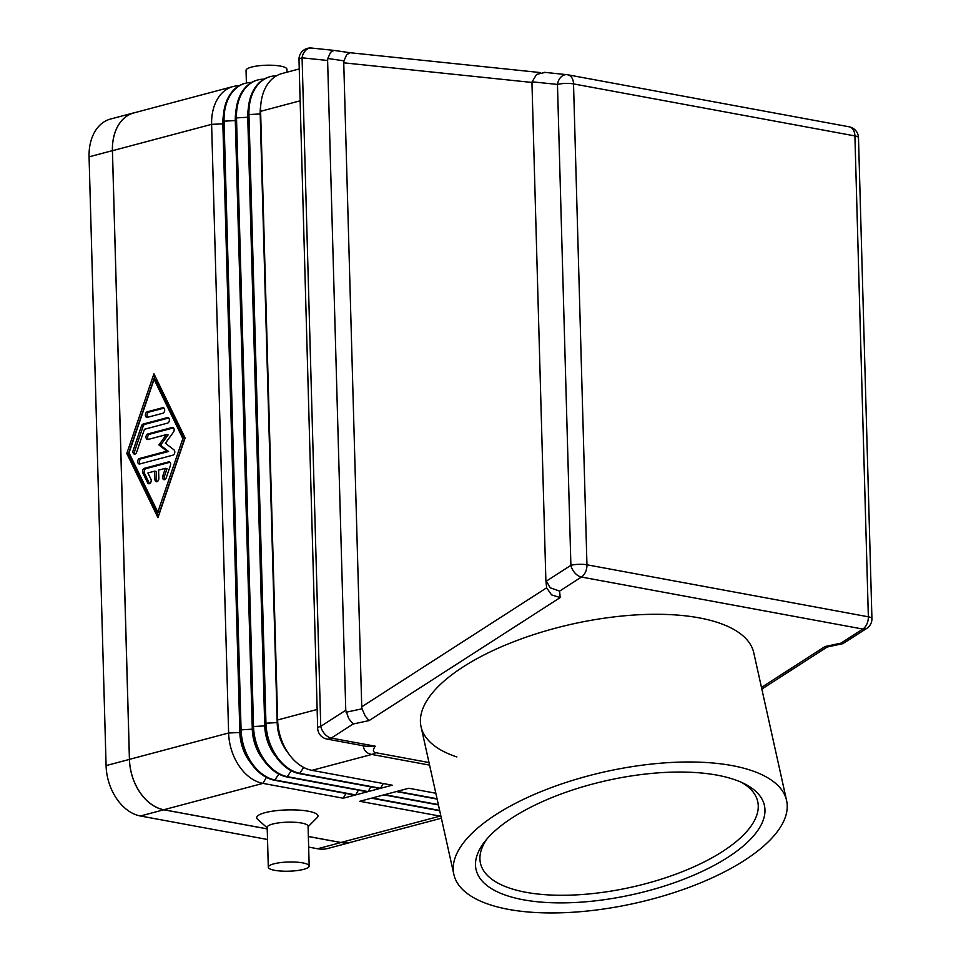 <?xml version="1.0" encoding="UTF-8"?>
<svg xmlns="http://www.w3.org/2000/svg" width="961" height="961" viewBox="0 0 961 961"><rect width="100%" height="100%" fill="white"/><g stroke="black" fill="none" stroke-linecap="round" stroke-linejoin="round"><path stroke-width="1.44" d="M268.299 867.182L267.182 827.337A20.445 4.601 -1.6 0 1 279.459 822.772A20.445 4.601 -1.6 0 1 301.622 823.048A20.445 4.601 -1.6 0 1 308.073 826.196L309.178 866.041A20.445 4.601 -1.6 0 1 296.913 870.606A20.445 4.601 -1.6 0 1 274.738 870.33A20.445 4.601 -1.6 0 1 268.299 867.182A20.445 4.601 -1.6 0 1 280.564 862.606A20.445 4.601 -1.6 0 1 302.739 862.882A20.445 4.601 -1.6 0 1 309.178 866.041M267.206 827.877L257.56 819.228A30.68 6.895 -1.6 0 1 271.903 811.264A30.68 6.895 -1.6 0 1 308.349 811.228A30.68 6.895 -1.6 0 1 317.226 817.571L308.085 826.736M246.4 83.018L246.04 70.405A20.445 4.601 -1.6 0 1 258.305 65.828A20.445 4.601 -1.6 0 1 280.48 66.105A20.445 4.601 -1.6 0 1 286.931 69.252L287.015 72.195M429.002 762.541L375.703 752.679C372.844 752.103 372.688 749.94 375.234 746.192L365.937 746.265L326.956 739.057A11.364 7.628 -79.5 0 0 331.293 738.072L353.119 724.017L348.735 718.588L345.768 710.251L327.617 60.483L327.821 58.477L343.954 60.831L346.717 54.621L350.224 52.759M350.02 52.735L333.996 50.392L330.584 52.278L327.821 58.477M353.119 724.017L369.084 720.594L560.191 597.574L559.614 591.099L550.136 587.748L545.86 580.06L531.986 83.823L532.106 81.793L557.464 84.436A11.364 2.559 -1.6 0 1 565.392 83.427A11.364 2.559 -1.6 0 1 573.525 83.907L854.906 135.921L868.348 616.806A11.364 7.628 100.5 0 1 866.906 624.001A11.364 7.628 100.5 0 1 862.822 629.059A11.364 7.111 57.2 0 0 866.714 628.422A11.364 11.364 0 0 0 871.927 618.56L858.485 137.663A11.364 2.559 178.4 0 0 858.485 137.603A11.364 2.559 178.4 0 0 854.906 135.921A11.364 7.628 100.5 0 0 853.104 129.579A11.364 7.628 100.5 0 0 849.2 126.816L567.807 74.802A11.364 7.628 100.5 0 1 571.711 77.565A11.364 7.628 100.5 0 1 573.525 83.907L586.955 564.792A11.364 7.628 100.5 0 1 585.513 571.987A11.364 7.628 100.5 0 1 581.441 577.044L862.822 629.059L840.995 643.113L842.893 643.654L866.714 628.422M545.127 72.423L536.61 74.393L532.106 81.793M545.86 580.06L546.641 587.808L361.732 706.828L362.057 708.81L346.08 712.233M560.191 597.574L551.542 594.883L546.641 587.808M369.084 720.594L365.192 716.005L362.057 708.81M343.954 60.831L343.75 62.825L532.022 82.454M456.859 756.944A170.421 67.426 -12.5 0 1 421.05 726.72A170.421 67.426 -12.5 0 1 512.85 642.068A170.421 67.426 -12.5 0 1 699.127 617.851A170.421 67.426 -12.5 0 1 753.784 652.819A170.421 67.426 -12.5 0 0 699.127 617.851A170.421 67.426 -12.5 0 0 512.85 642.068A170.421 67.426 -12.5 0 0 421.05 726.72L453.856 874.414A170.421 67.426 -12.5 0 1 545.656 789.762A170.421 67.426 -12.5 0 1 731.934 765.557A170.421 67.426 -12.5 0 1 786.591 800.513A170.421 67.426 -12.5 0 1 694.791 885.177A170.421 67.426 -12.5 0 1 508.513 909.382A170.421 67.426 -12.5 0 1 453.856 874.414M523.397 899.796A147.694 58.441 -12.5 0 1 484.644 841.788A147.694 58.441 -12.5 0 1 717.038 775.143A147.694 58.441 -12.5 0 1 744.883 783.996A147.694 58.441 -12.5 0 1 711.861 866.594A147.694 58.441 -12.5 0 1 523.397 899.796M486.819 839.133A142.012 56.194 167.5 0 0 480.452 863.17A142.012 56.194 167.5 0 0 525.991 892.301A142.012 56.194 167.5 0 0 681.229 872.132A142.012 56.194 167.5 0 0 757.724 801.582A142.012 56.194 167.5 0 0 741.784 782.506M363.198 745.76C363.907 750.577 366.766 753.472 371.799 754.445L429.579 765.124M276.42 75.847A45.443 32.073 75.1 0 0 270.377 76.616A45.443 32.073 75.1 0 0 248.947 114.419L265.945 723.068A45.443 32.073 75.1 0 0 300.288 773.449L380.568 788.296L392.232 785.197L311.953 770.35A45.443 32.073 -104.9 0 1 280.804 737.964A45.443 32.073 -104.9 0 1 278.858 730.636A45.443 32.073 -104.9 0 1 277.621 719.969L260.611 111.32A45.443 32.073 -104.9 0 1 282.041 73.516L299.255 68.94M263.975 79.162A45.443 32.073 75.1 0 0 257.932 79.931A45.443 32.073 75.1 0 0 236.502 117.722L253.512 726.372A45.443 32.073 75.1 0 0 287.844 776.764L368.123 791.6L379.787 788.5L299.508 773.665A45.443 32.073 -104.9 0 1 268.359 741.267A45.443 32.073 -104.9 0 1 266.413 733.952A45.443 32.073 -104.9 0 1 265.176 723.273L248.166 114.623A45.443 32.073 -104.9 0 1 269.597 76.82A45.443 32.073 -104.9 0 1 269.993 76.724M251.53 82.466A45.443 32.073 75.1 0 0 245.487 83.235A45.443 32.073 75.1 0 0 224.057 121.038L241.067 729.687A45.443 32.073 75.1 0 0 275.399 780.068L355.678 794.915L367.354 791.804L287.075 776.968A45.443 32.073 -104.9 0 1 255.914 744.583A45.443 32.073 -104.9 0 1 253.968 737.255A45.443 32.073 -104.9 0 1 252.731 726.588L235.721 117.939A45.443 32.073 -104.9 0 1 257.152 80.135A45.443 32.073 -104.9 0 1 257.548 80.039M239.085 85.781A45.443 32.073 75.1 0 0 233.042 86.55A45.443 32.073 75.1 0 0 211.612 124.341L228.622 732.991A45.443 32.073 75.1 0 0 262.954 783.383L343.233 798.219L354.909 795.119L274.63 780.284A45.443 32.073 -104.9 0 1 243.469 747.886A45.443 32.073 -104.9 0 1 241.523 740.559A45.443 32.073 -104.9 0 1 240.286 729.892L223.288 121.242A45.443 32.073 -104.9 0 1 244.707 83.439A45.443 32.073 -104.9 0 1 245.103 83.343M233.042 86.55L133.879 112.905A45.443 32.073 75.1 0 0 112.449 150.709L129.459 759.358A45.443 32.073 75.1 0 0 163.79 809.739L267.23 828.862M308.361 836.466L340.903 842.485A45.443 32.073 75.1 0 0 351.342 842.136L441.375 818.207M439.73 810.796L371.463 798.183L359.786 801.282L440.066 816.117A45.443 32.073 75.1 0 0 440.943 816.261M438.42 804.946L383.895 794.867L372.231 797.966L439.645 810.435M437.123 799.096L396.34 791.564L384.676 794.663L438.348 804.585M435.826 793.245L408.785 788.248L397.121 791.359L437.051 798.735M842.893 643.654L826.928 647.077L825.031 646.537L761.472 687.439M361.732 706.828L343.75 62.825M169.941 462.265L146.048 468.62A2.835 1.91 -79.5 0 0 144.474 473.22L149.267 483.095A2.835 1.91 -79.5 0 0 149.628 483.611M144.39 468.307L168.595 461.881A2.835 1.91 100.5 0 1 169.196 461.845A2.835 1.91 100.5 0 1 170.397 465.58L166.217 477.833A2.835 1.91 100.5 0 1 163.983 479.695A2.835 1.91 100.5 0 1 162.781 475.971L165.388 468.307L158.589 470.109L158.829 478.41A2.835 1.91 100.5 0 1 156.367 481.725A2.835 1.91 100.5 0 1 154.937 479.443L154.709 471.142L147.91 472.956L150.901 479.119A2.835 1.91 100.5 0 1 150.829 482.29A2.835 1.91 100.5 0 1 148.739 483.743A2.835 1.91 100.5 0 1 147.61 482.782L142.817 472.908A2.835 1.91 100.5 0 1 144.39 468.307L146.048 468.62M154.709 471.142L156.355 471.455L156.595 479.755A2.835 1.91 -79.5 0 0 157.244 481.593M165.388 468.307L167.046 468.608L164.427 476.272A2.835 1.91 -79.5 0 0 164.86 479.563M163.995 408.101L148.907 412.113A2.835 1.91 -79.5 0 0 147.141 414.347A2.835 1.91 -79.5 0 0 147.718 417.266M147.405 417.338A2.835 1.91 100.5 0 1 146.805 417.374A2.835 1.91 100.5 0 1 145.387 414.659A2.835 1.91 100.5 0 1 147.249 411.813L162.649 407.716A2.835 1.91 100.5 0 1 163.238 407.692A2.835 1.91 100.5 0 1 164.655 410.395A2.835 1.91 100.5 0 1 162.805 413.254L147.405 417.338M154.096 379.331L129.038 452.883L157.808 512.129L159.466 512.429L184.524 438.877L155.754 379.631L154.096 379.331L182.866 438.576L184.524 438.877M157.808 512.129L182.866 438.576M154.973 375.919L128.45 453.784L158.589 515.841M126.792 453.484L153.94 373.793L185.113 437.976L157.964 517.667L126.792 453.484L128.45 453.784M168.704 417.999L144.811 424.354A2.835 1.91 -79.5 0 0 143.165 426.191L134.816 450.709A2.835 1.91 -79.5 0 0 135.237 453.988M141.507 425.879A2.835 1.91 100.5 0 1 143.153 424.053L167.358 417.615A2.835 1.91 100.5 0 1 167.959 417.591A2.835 1.91 100.5 0 1 169.376 420.293A2.835 1.91 100.5 0 1 167.514 423.14L144.426 429.279L136.606 452.271A2.835 1.91 100.5 0 1 134.36 454.121A2.835 1.91 100.5 0 1 133.159 450.397L141.507 425.879L143.165 426.191M173.497 427.873L149.52 434.252A2.835 1.91 -79.5 0 0 147.766 436.486A2.835 1.91 -79.5 0 0 148.33 439.393M148.018 439.477A2.835 1.91 100.5 0 1 147.429 439.501A2.835 1.91 100.5 0 1 146.012 436.799A2.835 1.91 100.5 0 1 147.862 433.94L172.151 427.489A2.835 1.91 100.5 0 1 172.752 427.465A2.835 1.91 100.5 0 1 174.133 429.279A2.835 1.91 100.5 0 1 173.46 432.162L165.376 443.225L173.953 449.856A2.835 1.91 100.5 0 1 174.722 452.763A2.835 1.91 100.5 0 1 172.932 455.154L139.753 463.971A2.835 1.91 100.5 0 1 139.153 463.995A2.835 1.91 100.5 0 1 137.735 461.292A2.835 1.91 100.5 0 1 139.597 458.445L166.914 451.177L158.877 444.955L166.457 434.576L148.018 439.477M166.457 434.576L168.115 434.877L160.535 445.255L168.571 451.478L141.255 458.745A2.835 1.91 -79.5 0 0 139.489 460.98A2.835 1.91 -79.5 0 0 140.066 463.887M158.877 444.955L160.535 445.255M166.914 451.177L168.571 451.478M278.858 730.636L278.99 731.285A37.491 26.464 75.1 0 0 280.588 737.327L280.804 737.964M288.132 752.98A37.491 26.464 -104.9 0 1 277.188 722.696L260.191 114.047A37.491 26.464 -104.9 0 1 260.755 105.326M380.568 788.296L383.271 783.539M266.413 733.952L266.545 734.6A37.491 26.464 75.1 0 0 268.143 740.643L268.359 741.267M275.687 756.283A37.491 26.464 -104.9 0 1 264.743 725.999L247.746 117.35A37.491 26.464 -104.9 0 1 248.31 108.629M368.123 791.6L370.826 786.843M253.968 737.255L254.1 737.904A37.491 26.464 75.1 0 0 255.71 743.946L255.914 744.583M263.242 759.586A37.491 26.464 -104.9 0 1 252.299 729.315L235.301 120.666A37.491 26.464 -104.9 0 1 235.865 111.932M355.678 794.915L358.393 790.158M241.523 740.559L241.655 741.219A37.491 26.464 75.1 0 0 243.265 747.262L243.469 747.886M250.797 762.902A37.491 26.464 -104.9 0 1 239.854 732.618L222.856 123.969A37.491 26.464 -104.9 0 1 223.42 115.248M343.233 798.219L345.948 793.462M267.23 828.923L163.754 809.787A45.443 32.073 -104.9 0 1 129.411 759.406L112.413 150.649A45.443 32.073 -104.9 0 1 133.843 112.845A45.443 32.073 -104.9 0 1 135.597 112.449M353.119 841.668A45.443 32.073 -104.9 0 1 351.39 842.196A45.443 32.073 -104.9 0 1 340.951 842.545L308.361 836.526M351.39 842.196L328.061 848.407A45.443 32.073 -104.9 0 1 317.61 848.755L308.649 847.097M267.53 839.494L140.426 815.997A45.443 32.073 -104.9 0 1 106.082 765.605L89.073 156.847A45.443 32.073 -104.9 0 1 110.503 119.044L133.843 112.845M345.768 710.251L320.746 726.36A11.364 2.559 178.4 0 0 317.671 728.198A11.364 2.559 178.4 0 0 317.671 728.27M375.234 746.192L331.293 738.072A11.364 7.111 57.2 0 1 324.77 734A11.364 7.111 57.2 0 1 320.746 726.36L302.078 57.816L327.617 60.483M299.003 59.726A11.364 2.559 -1.6 0 1 298.991 59.666A11.364 2.559 -1.6 0 1 302.078 57.816A11.364 8.409 96 0 1 305.682 50.332A11.364 8.409 96 0 1 311.532 48.05A11.364 11.364 0 0 0 298.991 59.666L317.671 728.198A11.364 11.364 0 0 0 326.956 739.057M544.455 72.327L566.918 74.67A11.364 11.364 0 0 1 567.807 74.802A11.364 7.628 100.5 0 0 567.41 74.742A11.364 8.409 96 0 0 566.918 74.67A11.364 8.409 96 0 0 561.068 76.952A11.364 8.409 96 0 0 557.464 84.436L570.894 565.332A11.364 7.111 57.2 0 0 574.918 572.972A11.364 7.111 57.2 0 0 581.441 577.044L559.614 591.099M871.927 618.56A11.364 2.559 -1.6 0 0 871.915 618.488A11.364 2.559 -1.6 0 0 868.348 616.806L586.955 564.792A11.364 2.559 178.4 0 0 578.822 564.311A11.364 2.559 178.4 0 0 570.894 565.332L546.064 581.321M848.791 126.756A11.364 7.628 100.5 0 1 849.2 126.816A11.364 11.364 0 0 1 858.485 137.663A11.364 2.559 178.4 0 1 858.485 137.735M375.703 752.679A22.728 15.268 100.5 0 1 373.769 753.736A22.728 15.268 100.5 0 1 371.799 754.445L311.953 770.35M299.508 773.665L303.7 767.455M287.075 776.968L291.267 770.758M274.63 780.284L278.822 774.061M163.79 809.739L262.954 783.383L266.377 777.377M340.903 842.485L440.066 816.117L440.667 815.06M312.013 48.122A11.364 8.409 96 0 0 311.532 48.05L333.996 50.392M840.995 643.113L825.031 646.537M168.595 461.881L169.737 462.085M142.817 472.908L144.474 473.22M147.61 482.782L149.267 483.095M154.937 479.443L156.595 479.755M162.781 475.971L164.427 476.272M147.249 411.813L148.907 412.113M162.649 407.716L163.79 407.932M143.153 424.053L144.811 424.354M133.159 450.397L134.816 450.709M167.358 417.615L168.499 417.819M147.862 433.94L149.52 434.252M139.597 458.445L141.255 458.745M172.151 427.489L173.292 427.693M112.449 150.709L211.612 124.341L223.36 123.837M129.459 759.358L228.622 732.991L240.406 732.474M260.611 111.32L300.144 100.809M277.621 719.969L317.142 709.458M277.741 722.54L265.176 723.273M260.683 113.915L248.166 114.623M265.296 725.855L252.731 726.588M248.238 117.218L235.721 117.939M252.851 729.159L240.286 729.892M235.793 120.521L223.288 121.242M317.61 848.755L340.951 842.545M140.426 815.997L163.754 809.787M106.082 765.605L129.411 759.406M89.073 156.847L112.413 150.649M786.591 800.513L753.784 652.819M334.092 50.404L350.176 52.747M350.128 52.735L540.55 72.592M761.833 689.085L827.169 647.017M257.152 80.135L257.932 79.931M244.707 83.439L245.487 83.235M269.597 76.82L270.377 76.616"/></g></svg>
